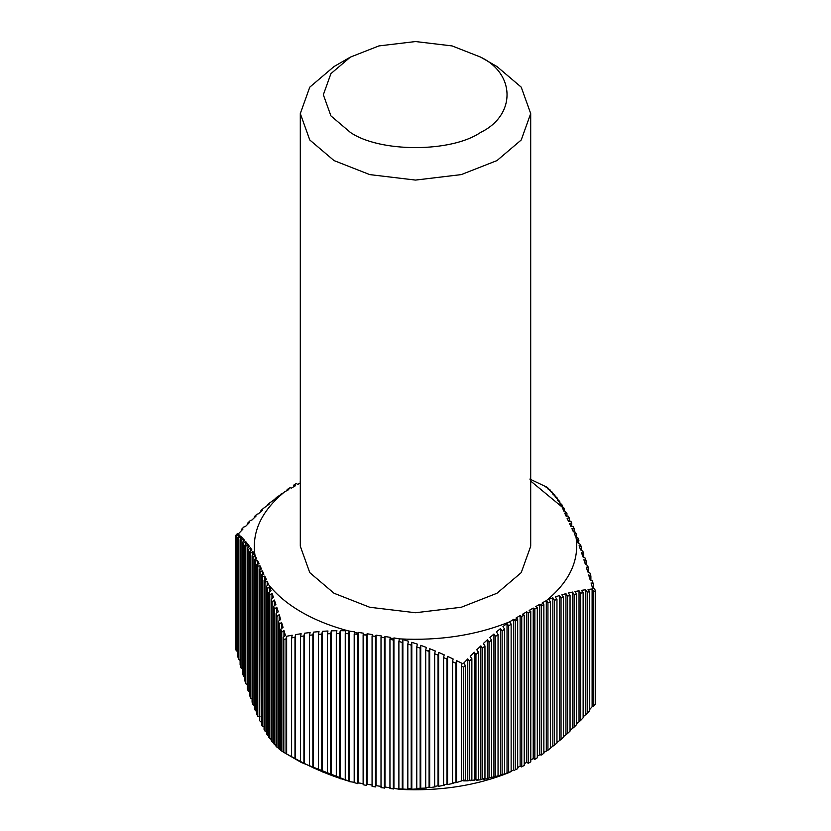 <?xml version="1.0" encoding="UTF-8"?>
<svg xmlns="http://www.w3.org/2000/svg" width="831" height="831" viewBox="0 0 831 831"><rect width="100%" height="100%" fill="white"/><g stroke="black" fill="none" stroke-linecap="round" stroke-linejoin="round"><path stroke-width="1.25" d="M429.232 650.85L426.313 650.59M350.339 132.378C379.663 152.675 451.337 152.675 480.661 132.378C515.822 115.447 515.822 74.063 480.661 57.131L452.106 45.923L415.5 41.55L378.894 45.923L350.339 57.131L330.925 73.627L323.342 94.755L330.925 115.893L350.339 132.378M480.661 57.131L496.959 66.542L521.224 87.151L530.697 113.567L521.224 139.982L496.959 160.591L461.257 174.603L415.5 180.078L369.743 174.603L334.041 160.591L309.776 139.982L300.303 113.567L309.776 87.151L334.041 66.542L350.339 57.131M300.303 113.567L300.303 546.227L309.776 572.642L334.041 593.261L369.743 607.264L415.5 612.738L461.257 607.264L496.959 593.261L521.224 572.642L530.697 546.227L530.697 113.567M266.46 586.27L267.364 588.628L267.364 735.092L266.46 733.628L266.46 586.27L268.496 584.525C276.609 594.851 287.599 604.033 301.466 612.073C315.375 620.082 331.278 626.418 349.176 631.103L348.625 633.71L345.249 633.596L345.841 630.76L340.284 630.687L339.682 633.513L336.306 633.523L336.908 630.708L331.34 630.843L330.748 633.648L327.372 633.793L327.965 630.989L322.407 631.331L321.805 634.115L318.429 634.375L319.021 631.602L313.464 632.142L312.861 634.894L309.485 635.258L310.088 632.516L304.52 633.232L303.928 635.964L300.552 636.442L301.144 633.731L295.587 634.614L294.984 637.304L291.608 637.886L292.2 635.206L286.643 636.255L286.041 638.914L283.818 639.351L283.818 752.377L283.226 752.024L283.226 637.284L283.818 639.351M300.23 482.988L300.23 481.107M293.686 486.769L293.686 485.138L296.272 483.528L293.686 485.138M287.142 490.539L287.142 489.532L290.227 487.589L287.142 489.532M280.587 494.902L284.555 491.879C261.35 511.023 251.502 532.224 255.024 555.503L252.988 557.248L252.084 555.71L252.084 702.174L252.988 704.605L252.988 557.248M274.043 500.096L276.515 497.405L282.218 493.666L280.587 494.279M267.499 505.632L267.499 504.791L269.971 502.703L275.674 498.777L274.043 499.369M260.955 511.481L260.955 510.535L263.427 508.333L269.13 504.22L267.499 504.791M254.411 517.63L254.411 516.591L256.883 514.275L258.514 513.745L262.586 509.995L260.955 510.535M247.867 524.07L247.867 522.928L250.339 520.497L251.97 519.998L256.041 516.072L254.411 516.591M241.322 530.77L241.322 529.534L243.795 527.01L245.425 526.542L249.497 522.439L247.867 522.928M235.62 648.523L235.62 535.496L236.222 536.005L236.222 650.746L235.62 648.523M241.322 529.534L242.953 529.077L238.881 533.346L237.251 533.772L235.62 535.496M279.341 749.271L279.341 624.195L278.437 621.245L278.437 748.513L281.564 750.632M280.826 629.129L280.826 750.424L281.73 751.058L281.73 632.183L280.826 629.129L283.049 627.384L281.564 622.419L279.341 624.195M264.964 731.083L264.964 582.5L264.061 580.277L264.061 729.462L264.964 731.083L267.187 731.779M256.872 564.446L257.776 566.264L257.776 716.488L256.872 714.38L256.872 564.446L257.942 566.119L259.999 565.797L261.495 569.006L259.272 569.36L260.176 571.312L262.399 570.959L263.894 574.169L261.838 574.491L262.565 576.724L261.661 574.637L261.661 724.871L262.565 726.658L262.565 576.724M259.272 569.36L259.719 720.82L260.176 571.312M274.542 744.711L274.542 609.04L273.638 606.308L273.638 743.683L276.775 746.134M276.037 613.631L276.037 746.28L276.941 747.162L276.941 616.467L276.037 613.631L278.26 611.813L276.775 607.212L274.542 609.04M269.753 738.697L269.753 595.1L268.849 592.617L268.849 737.377L271.976 740.172M271.249 599.296L271.249 740.733L272.153 741.886L272.153 601.904L271.249 599.296L273.472 597.437L271.976 593.22L269.753 595.1M245.799 683.695L245.799 546.32L244.896 545.146L244.896 680.818L245.799 683.695L248.022 685.139M248.199 691.06L248.199 549.634L247.295 548.346L247.295 688.328L248.199 691.06L250.422 692.535M241.011 667.875L241.011 540.607L240.107 539.662L240.107 664.738L241.011 667.875L243.234 669.246M242.496 542.259L242.496 672.954L243.4 675.967L243.4 543.318L242.496 542.259L244.73 540.462L243.234 538.82L241.011 540.607M255.387 710.765L255.387 561.579L254.473 559.897L254.473 708.49L255.387 710.765L257.61 711.128M250.588 698.04L250.588 553.269L249.684 551.857L249.684 695.454L250.588 698.04L252.821 699.536M357.569 783.446L357.569 634.261L354.193 634.011L354.193 782.594L357.797 783.675L354.193 782.594M366.502 785.399L366.502 635.164L363.126 634.78L363.126 784.713L366.554 785.44L363.126 784.713M336.306 633.523L336.306 777.12L339.682 778.273L339.682 633.513M345.249 633.596L345.249 780.06L348.625 781.067L348.625 633.71M393.333 788.65L393.333 640.067L389.947 639.268L389.947 788.453L393.655 788.972L389.947 788.453M402.266 788.889L402.266 642.415L398.89 641.49L398.89 788.848L408.426 789.367L407.834 788.816L407.834 644.056L411.21 645.116L411.21 788.702L407.834 788.816M363.126 634.78L366.554 634.946L367.105 633.762L372.672 634.624L372.07 635.902L375.446 636.432L376.048 635.144L381.606 636.006L381.055 637.19L384.483 637.606L381.014 637.408L381.014 787.643L384.389 787.996L384.389 638.073M372.07 635.912L372.07 786.396L373.763 786.666L375.446 786.915L375.446 636.432M348.625 781.067L301.456 762.557L283.818 752.377L286.041 753.655L286.041 638.914M318.429 634.375L318.429 770.046L321.805 771.49L321.805 634.115M327.372 633.793L327.372 773.775L330.748 775.084L330.748 633.648M300.552 636.442L300.552 761.518L303.928 763.232L303.928 635.964M309.485 635.258L309.485 765.953L312.861 767.543L312.861 634.894M455.907 782.179L455.907 663.304L452.531 661.684L452.531 782.968L456.51 782.563L463.698 780.205L463.698 667.179L465.329 665.454L465.329 780.195L463.698 780.205M443.588 657.57L443.588 784.838L446.974 784.173L446.974 659.087L443.588 657.57L444.19 654.849L438.623 652.408L438.03 655.15L434.655 653.727L434.655 786.375L438.03 785.835L438.03 655.15M463.698 667.179L461.475 666.047L461.475 780.787M420.154 788.12L420.154 648.138L416.767 646.954L416.767 788.39L426.313 788.068L425.711 787.57L425.711 650.185L429.087 651.494L429.087 787.165L425.711 787.57M595.38 591.153L593.75 591.308L593.75 706.049L595.38 704.179L595.38 591.153L594.778 589.086L592.555 588.057L591.07 582.936L593.292 583.985L592.389 580.931L590.166 579.872L588.67 574.907L590.893 575.997L590.893 580.225M587.205 592.098L587.205 713.393L589.678 710.65L589.678 591.776L587.205 592.098L585.575 589.75L581.503 590.353L583.133 592.721L580.661 593.147L580.661 720.425L583.133 717.807L583.133 592.721M574.117 594.477L574.117 727.125L576.589 724.632L576.589 593.947L574.117 594.477L572.486 592.067L568.414 593.022L570.045 595.453L567.573 596.097L567.573 733.472L570.045 731.114L570.045 595.453M561.029 598.029L561.029 739.455L563.501 737.242L563.501 597.26L561.029 598.029L559.398 595.567L555.326 596.918L556.957 599.39L554.485 600.283L554.485 745.054L556.957 742.987L556.957 599.39M547.941 602.88L547.941 750.237L550.413 748.326L550.413 601.852L547.941 602.88L546.445 600.584C569.65 581.44 579.498 560.239 575.976 536.961L578.012 538.072L578.916 543.619M541.397 605.82L541.397 755.005L543.858 753.26L543.858 604.667L541.397 605.82L540.773 604.875L542.965 603.275L543.858 604.667M534.842 609.123L534.842 759.357L537.314 757.768L537.314 607.835L534.728 608.936L537.314 607.835M530.77 761.84L528.298 763.274L528.298 612.79L530.77 611.356L529.15 610.421L533.222 608.063L534.728 608.936M530.77 761.85L530.77 611.356M521.754 616.82L521.754 766.753L524.226 765.486L524.226 615.252L521.494 616.405L524.226 615.252M515.21 621.214L515.21 769.797L517.682 768.696L517.682 619.51L515.21 621.214L514.306 619.822L517.069 618.555L517.682 619.51M508.665 625.951L508.665 772.425L511.138 771.48L511.138 624.123L508.665 625.951L507.035 623.458L502.963 626.605L504.594 629.088L502.121 631.051L502.121 774.637L504.594 773.848L504.594 629.088M495.577 636.473L495.577 776.455L498.049 775.811L498.049 634.385L495.577 636.473L493.946 634.022L489.875 637.574L491.505 640.015L489.033 642.218L489.033 777.889L491.505 777.39L491.505 640.015M482.489 648.273L482.489 778.959L484.961 778.595L484.961 645.947L482.489 648.273L480.858 645.874L476.786 649.8L478.417 652.179L475.945 654.61L475.945 779.686L478.417 779.447L478.417 652.179M554.963 496.19L554.963 495.12L552.74 493.998L557.362 498.122L557.362 499.358M554.963 495.12L550.34 491.318L552.563 492.409L552.563 493.313M559.751 502.859L559.751 501.436L557.528 500.262L562.151 505.071L562.151 506.702M559.751 501.436L555.129 496.969L557.362 498.122M529.856 479.072L547.182 487.298L547.774 488.42M552.563 492.409L547.951 488.919L550.174 489.978L550.174 490.737M550.174 489.978L545.552 486.779L547.774 487.807M586.104 564.675L586.104 560.842L583.881 559.699L585.367 564.311L587.6 565.433L588.504 568.269L588.504 572.31M590.893 575.997L589.989 573.047L587.766 571.946L586.27 567.158L588.504 568.269M581.316 550.309L581.316 546.902L579.093 545.707L580.578 549.925L582.801 551.098L583.705 553.706L583.705 557.341M586.104 560.842L585.201 558.11L582.978 556.957L581.482 552.542L583.705 553.706M569.339 518.066L568.072 516.051L569.339 518.066L569.339 521.39M574.128 531.715L574.128 528.526L573.058 526.345L571.001 526.667L569.505 523.447L571.728 523.104L571.728 526.553M571.728 523.115L570.824 521.162L568.601 521.504L567.106 518.295L569.162 517.973M562.151 505.071L559.928 503.877L561.413 506.297L563.636 507.512L564.54 511.065M566.939 513.381L564.8 511.023L566.939 513.381L566.939 516.228M581.316 546.902L580.412 544.419L578.179 543.214L576.693 539.215L578.916 540.43M574.128 528.526L573.058 526.345M576.527 534.302L575.291 533.627L574.772 531.611L576.527 534.302L576.527 537.262M240.107 539.662L242.33 537.886L240.834 536.421L238.611 538.176L237.708 537.325L239.93 535.59L238.445 534.281L236.222 536.005M244.896 545.146L247.119 543.318L245.633 541.5L243.4 543.318M247.295 548.346L249.518 546.486L248.022 544.482L245.799 546.32M249.684 551.857L251.907 549.977L250.422 547.764L248.199 549.634M252.084 555.71L254.307 553.81L252.821 551.389L250.588 553.269M254.473 559.897L255.709 558.837L256.228 560.852L255.387 561.579M354.193 634.011L354.525 632.433L357.797 633.18L357.569 634.261M264.061 580.277L264.902 579.55L266.2 581.44L264.964 582.5M268.849 592.617L271.072 590.727L269.587 586.728L267.364 588.628M273.638 606.308L275.871 604.469L274.375 600.055L272.153 601.904M278.437 621.245L280.66 619.459L279.164 614.67L276.941 616.467M283.226 637.284L285.449 635.57L283.963 630.449L281.73 632.183M389.947 639.268L390.175 638.187L393.655 638.488L393.333 640.067M398.89 641.49L399.441 638.883C439.755 640.909 476.495 635.227 509.642 621.827L511.138 624.123M407.834 644.056L408.426 641.231L402.869 639.579L402.266 642.415M416.767 646.954L417.37 644.15L411.802 642.29L411.21 645.116M425.711 650.185L426.313 647.411L420.746 645.344L420.154 648.138M434.655 653.727L435.247 650.974L429.689 648.72L429.087 651.494M452.531 661.684L453.134 658.983L447.566 656.376L446.974 659.087M461.475 666.047L462.067 663.387L456.51 660.624L455.907 663.304M475.945 654.61L474.314 652.242L470.242 656.345L471.873 658.692L469.401 661.216L467.77 658.879L463.698 663.138L465.329 665.454M489.033 642.218L487.402 639.787L483.33 643.537L484.961 645.947M502.121 631.051L500.491 628.568L496.419 631.924L498.049 634.385M554.485 600.283L552.854 597.801L548.782 599.359L550.413 601.852M567.573 596.097L565.942 593.656L561.87 594.809L563.501 597.26M580.661 593.147L579.03 590.768L574.959 591.547L576.589 593.947M593.75 591.308L592.119 588.992L588.047 589.439L589.678 591.776M564.54 509.05L530.697 481.066M589.678 709.539L592.119 706.745L593.75 706.049M583.133 716.8L587.205 713.393M576.589 723.749L580.661 720.425M570.045 730.356L574.117 727.125M563.501 736.609L567.573 733.472M556.957 742.467L561.029 739.455M550.413 747.942L554.485 745.054M543.858 752.408L547.941 750.237M537.314 756.189L539.766 754.777L541.397 755.005M530.77 759.97L533.222 758.558L534.842 759.357M524.226 765.486L521.754 766.753M517.682 768.696L515.21 769.797M511.138 771.48L509.642 772.321C476.495 785.721 439.755 791.403 399.441 789.367L398.89 788.848M504.594 773.848L508.665 772.425M498.049 775.811L502.121 774.637M491.505 777.39L495.577 776.455M484.961 778.595L483.33 779.405L487.402 778.72L489.033 777.889M478.417 779.447L476.786 780.226L480.858 779.758L482.489 778.959M465.329 780.195L463.698 780.891L467.77 780.818L471.873 779.977L470.242 780.714L475.945 779.686M446.974 784.173L447.566 784.589L453.134 783.363L452.531 782.968M438.03 785.835L438.623 786.292L444.19 785.264L443.588 784.838M429.087 787.165L429.689 787.653L435.247 786.843L434.655 786.375M411.21 788.702L411.802 789.242L417.37 788.92L416.767 788.39M384.389 787.996L381.014 787.643M339.682 778.273L345.249 780.06M330.748 775.084L336.306 777.12M321.805 771.49L327.372 773.775M312.861 767.543L318.429 770.046M303.928 763.232L309.485 765.953M286.041 753.655L300.552 761.518M281.73 751.058L283.963 752.377M276.941 747.162L279.164 748.554M272.153 741.886L274.375 743.35M267.364 735.092L269.587 736.598M262.565 726.658L264.798 726.616M252.988 704.605L255.024 705.997M243.4 675.967L245.633 677.369M237.708 537.325L237.708 656.21L238.611 659.461L240.834 660.801M236.222 650.746L238.445 652.034M257.776 716.488L259.999 716.291M238.611 659.461L238.611 538.176M294.984 758.599L294.984 637.304M291.608 637.886L291.608 756.761M469.401 661.216L469.401 780.091M471.873 779.977L471.873 658.692M593.292 583.985L593.292 588.4M564.8 511.023L563.813 511.179L562.504 507.938M568.072 516.051L566.202 516.342L564.716 513.132L566.098 512.914M574.772 531.611L573.39 531.83L571.905 528.609L573.764 528.329M575.976 536.961L574.294 533.772L575.291 533.627M542.965 603.275L542.238 602.859L546.445 600.584M537.055 607.43L535.694 606.64L539.766 604.282L540.773 604.875M524.101 615.065L522.595 614.192L526.677 611.845L528.298 612.779M517.069 618.555L516.051 617.973L520.133 615.626L521.494 616.405M509.642 621.827L513.579 619.396L514.306 619.822M393.655 638.488L393.925 637.917L399.441 638.883M384.483 637.606L384.982 636.525L390.549 637.387L390.175 638.187M357.797 633.18L358.161 632.381L363.729 633.243L363.23 634.313M349.176 631.103L354.785 631.861L354.525 632.433M266.2 581.44L267.187 581.285L268.496 584.525M262.928 576.413L264.798 576.122L266.284 579.332L264.902 579.55M256.228 560.852L257.61 560.634L259.095 563.854L257.236 564.135M255.024 555.503L256.706 558.692L255.709 558.837M288.035 489.189L288.762 489.604L284.555 491.879M293.945 485.034L295.306 485.823L291.234 488.181L290.227 487.589M300.303 482.946L297.778 484.4L296.272 483.528M524.226 763.751L526.677 762.339L528.298 763.274M517.682 767.522L520.133 766.109L521.494 766.899M511.138 771.303L513.579 769.89L514.306 770.316M393.655 788.972L393.925 788.401L399.493 789.263M384.483 788.1L384.982 787.019L390.549 787.881M375.446 786.915L376.048 785.638L381.606 786.5M366.554 785.44L367.105 784.256L372.672 785.118M357.797 783.675L358.161 782.875L363.729 783.737M349.176 781.597L354.785 782.345M260.176 721.796L262.399 721.453M257.61 560.634L257.61 564.083M255.21 555.472L255.21 559.273M262.399 570.959L262.399 574.408M259.999 565.797L259.999 569.245M267.187 581.285L267.187 585.637M264.798 576.122L264.798 579.643M376.048 635.144L376.048 785.638M367.105 633.762L367.105 784.256M393.925 637.917L393.925 788.401M384.982 636.525L384.982 787.019M358.161 632.381L358.161 782.875M349.228 630.999L349.228 781.493M513.579 619.396L513.579 769.89M520.133 615.626L520.133 766.109M526.677 611.845L526.677 762.339M533.222 608.063L533.222 758.558M539.766 604.282L539.766 754.777M546.31 600.512L546.31 750.995M252.821 551.389L252.821 555.077M250.422 547.764L250.422 551.233M243.234 538.82L243.234 541.667M240.834 536.421L240.834 539.07M248.022 544.482L248.022 547.733M245.633 541.5L245.633 544.544M238.445 534.281L238.445 536.753M271.976 593.22L271.976 598.684M269.587 586.728L269.587 591.994M276.775 607.212L276.775 613.029M274.375 600.055L274.375 605.695M304.52 633.232L304.52 763.658M295.587 634.614L295.587 758.983M322.407 631.331L322.407 771.989M313.464 632.142L313.464 768M281.564 622.419L281.564 628.558M279.164 614.67L279.164 620.653M283.963 630.449L283.963 636.712M286.643 636.255L286.643 754.008M340.284 630.687L340.284 778.834M331.34 630.843L331.34 775.603M467.77 658.879L467.77 780.818M420.746 645.344L420.746 788.64M429.689 648.72L429.689 787.653M402.869 639.579L402.869 789.45M411.802 642.29L411.802 789.242M456.51 660.624L456.51 782.563M438.623 652.408L438.623 786.292M447.566 656.376L447.566 784.589M474.314 652.242L474.314 780.444M480.858 645.874L480.858 779.758M487.402 639.787L487.402 778.72M493.946 634.022L493.946 777.317M500.491 628.568L500.491 775.531M507.035 623.458L507.035 773.339M552.854 597.801L552.854 745.947M559.398 595.567L559.398 740.328M565.942 593.656L565.942 734.313M572.486 592.067L572.486 727.935M579.03 590.768L579.03 721.194M585.575 589.75L585.575 714.13M592.119 588.992L592.119 706.745"/></g></svg>
